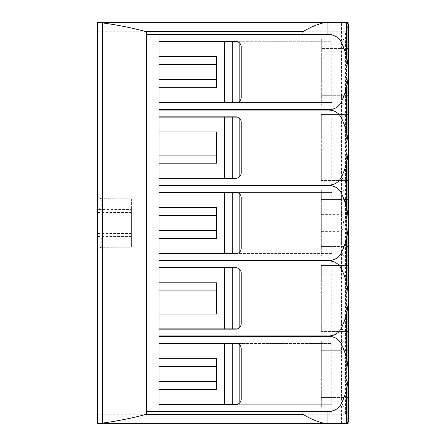 <?xml version="1.0" encoding="UTF-8"?>
<svg xmlns="http://www.w3.org/2000/svg" width="446" height="446" viewBox="0 0 446 446"><rect width="100%" height="100%" fill="white"/><g stroke="black" fill="none" stroke-linecap="round" stroke-linejoin="round"><path stroke-width="0.33" stroke-dasharray="2.23 1.67" d="M101.069 198.693L101.069 247.307L131.403 247.246L131.403 198.754L101.069 198.693C99.001 198.169 97.886 196.842 97.73 194.712L97.73 251.288L97.73 194.712C97.975 197.165 99.324 198.509 101.772 198.754L131.403 198.754L131.403 207.05L101.772 207.05L101.772 198.754M101.069 247.307C99.001 247.831 97.886 249.158 97.73 251.288C97.975 248.835 99.324 247.491 101.772 247.246L131.403 247.246L131.403 209.598L98.388 209.598L101.772 207.05M98.388 209.598L97.73 210.562M331.227 343.42L159.016 343.42L159.016 404.305L331.83 404.305L331.227 404.305L331.227 343.42L237.478 343.42A5.385 5.385 0 0 0 235.795 343.152L159.016 343.152L159.016 336.418L329.17 336.418A13.469 13.469 0 0 1 341.235 343.894A67.352 67.352 0 0 1 341.235 403.831A13.469 13.469 0 0 1 329.17 411.307L159.016 411.307L159.016 404.572L235.795 404.572A5.385 5.385 0 0 0 237.478 404.305L331.227 404.305M331.83 411.045L331.83 336.68M331.227 267.99L237.478 267.99A5.385 5.385 0 0 0 235.795 267.717L159.016 267.717L159.016 260.982L329.17 260.982A13.469 13.469 0 0 1 341.235 268.459A67.352 67.352 0 0 1 341.235 328.401A13.469 13.469 0 0 1 329.17 335.877L159.016 335.877L159.016 329.142L235.795 329.142A5.385 5.385 0 0 0 237.478 328.875L331.227 328.875L331.227 267.99L159.016 267.99L159.016 328.875L331.227 328.875M331.227 199.089L321.332 199.089L321.332 246.911L321.332 199.089L331.227 199.089L331.227 192.56L331.824 192.56L159.016 192.56L159.016 253.44L331.83 253.44L331.227 253.44L331.227 246.911L321.332 246.911L331.227 246.911M331.227 192.56L237.478 192.56A5.385 5.385 0 0 0 235.795 192.287L159.016 192.287L159.016 185.553L329.17 185.553A13.469 13.469 0 0 1 341.235 193.029A67.352 67.352 0 0 1 341.235 252.971A13.469 13.469 0 0 1 329.17 260.447L159.016 260.447L159.016 253.713L235.795 253.713A5.385 5.385 0 0 0 237.478 253.44L331.227 253.44M331.824 199.089L331.83 185.82M331.227 117.125L159.016 117.125L159.016 178.01L331.83 178.01L331.227 178.01L331.227 117.125L237.478 117.125A5.385 5.385 0 0 0 235.795 116.858L159.016 116.858L159.016 110.123L329.17 110.123A13.469 13.469 0 0 1 341.235 117.599A67.352 67.352 0 0 1 341.235 177.541A13.469 13.469 0 0 1 329.17 185.018L159.016 185.018L159.016 178.283L235.795 178.283A5.385 5.385 0 0 0 237.478 178.01L331.227 178.01M331.83 184.75L331.83 110.391M331.227 41.695L159.016 41.695L159.016 102.58L331.83 102.58L331.227 102.58L331.227 41.695L237.478 41.695A5.385 5.385 0 0 0 235.795 41.428L159.016 41.428L159.016 34.693L329.17 34.693A13.469 13.469 0 0 1 341.235 42.169A67.352 67.352 0 0 1 341.235 102.106A13.469 13.469 0 0 1 329.17 109.582L159.016 109.582L159.016 102.848L235.795 102.848A5.385 5.385 0 0 0 237.478 102.58L331.227 102.58M331.83 109.32L331.83 34.955M159.016 56.514L216.533 56.514L216.533 87.762L159.016 87.762M159.016 358.238L216.533 358.238L216.533 389.486L159.016 389.486M159.016 282.809L216.533 282.809L216.533 314.056L159.016 314.056M159.016 207.373L216.533 207.373L216.533 238.627L159.016 238.627M159.016 131.944L216.533 131.944L216.533 163.191L159.016 163.191M237.478 343.42L239.837 344.975A5.385 5.385 0 0 1 241.186 348.538L241.186 399.187A5.385 5.385 0 0 1 239.837 402.749L237.478 404.305M237.478 267.99L239.837 269.546A5.385 5.385 0 0 1 241.186 273.108L241.186 323.751A5.385 5.385 0 0 1 239.837 327.319L237.478 328.875M237.478 192.56L239.837 194.11A5.385 5.385 0 0 1 241.186 197.678L241.186 248.322A5.385 5.385 0 0 1 239.837 251.89L237.478 253.44M237.478 117.125L239.837 118.681A5.385 5.385 0 0 1 241.186 122.249L241.186 172.892A5.385 5.385 0 0 1 239.837 176.454L237.478 178.01M237.478 102.58L239.837 101.025A5.385 5.385 0 0 0 241.186 97.462L241.186 46.813A5.385 5.385 0 0 0 239.837 43.251L237.478 41.695M97.73 423.7L97.73 22.3M327.922 423.7L341.748 423.7L346.715 423.187L348.27 421.916L348.27 24.084L346.715 22.813L341.564 22.322L348.136 22.3M341.564 423.678L341.564 22.322M98.494 423.7L326.243 423.7M341.748 423.7L348.136 423.7M98.494 22.3L326.243 22.3M327.922 22.3L341.748 22.3M348.27 420.868L345.578 414.273L345.578 31.727L348.27 25.132M348.131 39.716L348.109 39.136L343.872 39.136C342.567 39.75 341.798 42.894 341.564 48.564L321.332 48.564L321.332 39.136L343.872 39.136M339.032 199.089C340.566 199.256 341.441 200.605 341.653 203.131L341.653 214.37C344.039 220.112 344.039 225.871 341.653 231.63L341.653 242.869C341.441 245.389 340.566 246.738 339.032 246.911M331.824 246.911L331.83 260.18M331.83 261.25L331.83 335.609M348.025 95.712L321.332 95.712L321.332 48.564L321.332 95.712L341.564 95.712C341.798 101.381 342.567 104.526 343.872 105.139L321.332 105.139L321.332 95.712L321.332 105.139L348.109 105.139L348.131 104.559M343.872 105.139L348.109 105.139M348.025 48.564L321.332 48.564L321.332 39.136L348.109 39.136M348.025 77.838L348.025 66.437M348.025 397.436L321.332 397.436L321.332 350.288L321.332 397.436L341.564 397.436C341.798 403.106 342.567 406.245 343.872 406.863L321.332 406.863L321.332 397.436L321.332 406.863L348.109 406.863L348.131 406.284M343.872 406.863L348.109 406.863M343.872 340.861C342.567 341.474 341.798 344.619 341.564 350.288L321.332 350.288L321.332 340.861L348.109 340.861L321.332 340.861L321.332 350.288L348.025 350.288M348.131 341.441L348.109 340.861M348.025 379.563L348.025 368.162M348.025 322.001L321.332 322.001L321.332 274.859L321.332 322.001L341.564 322.001C341.798 327.671 342.567 330.815 343.872 331.434L321.332 331.434L321.332 322.001L321.332 331.434L348.109 331.434L348.131 330.854M343.872 331.434L348.109 331.434M343.872 265.431C342.567 266.045 341.798 269.189 341.564 274.859L321.332 274.859L321.332 265.431L348.109 265.431L321.332 265.431L321.332 274.859L348.025 274.859M348.131 266.006L348.109 265.431M348.025 304.133L348.025 292.732M348.025 246.571L321.332 246.571L321.332 199.429L321.332 246.571L341.564 246.571C341.798 252.241 342.567 255.385 343.872 255.998L321.332 255.998L321.332 246.571L321.332 255.998L348.109 255.998L348.131 255.424M343.872 255.998L348.109 255.998M343.872 190.002C342.567 190.615 341.798 193.759 341.564 199.429L321.332 199.429L321.332 190.002L348.109 190.002L321.332 190.002L321.332 199.429L348.025 199.429M348.131 190.576L348.109 190.002M348.025 228.703L348.025 217.297M348.025 171.141L321.332 171.141L321.332 123.999L321.332 171.141L341.564 171.141C341.798 176.811 342.567 179.955 343.872 180.569L321.332 180.569L321.332 171.141L321.332 180.569L348.109 180.569L348.131 179.994M343.872 180.569L348.109 180.569M343.872 114.566C342.567 115.185 341.798 118.324 341.564 123.999L321.332 123.999L321.332 114.566L348.109 114.566L321.332 114.566L321.332 123.999L348.025 123.999M348.131 115.146L348.109 114.566M348.025 153.268L348.025 141.867M321.332 231.63L341.653 231.63M321.332 214.37L341.653 214.37M331.83 411.58L146.494 411.58L146.494 34.42L331.83 34.42M131.403 209.598L131.403 207.05M101.772 247.246L101.772 238.95L98.388 236.402L97.73 235.438M131.403 233.542L97.73 233.542M131.403 212.458L97.73 212.458M345.578 31.727L97.73 31.727M345.578 414.273L97.73 414.273M346.715 423.187L346.715 22.813M346.553 388.968L346.553 358.757M346.553 313.538L346.553 283.327M346.553 238.108L346.553 207.892M346.553 162.673L346.553 132.462M346.553 87.243L346.553 57.032M347.93 380.594L347.93 367.13M347.93 305.164L347.93 291.695M347.93 229.735L347.93 216.265M347.93 154.305L347.93 140.836M347.93 78.87L347.93 65.406M321.332 242.869L341.653 242.869M321.332 203.131L341.653 203.131M131.403 238.95L101.772 238.95M131.403 236.402L98.388 236.402"/><path stroke-width="0.67" d="M237.478 328.875L159.016 328.875L159.016 314.056L216.533 314.056L216.533 282.809L159.016 282.809L159.016 267.99L237.478 267.99M237.478 253.44L159.016 253.44L159.016 238.627L216.533 238.627L216.533 207.373L159.016 207.373L159.016 192.56L237.478 192.56M237.478 404.305L159.016 404.305L159.016 389.486L216.533 389.486L216.533 358.238L159.016 358.238L159.016 343.42L237.478 343.42M237.478 178.01L159.016 178.01L159.016 163.191L216.533 163.191L216.533 131.944L159.016 131.944L159.016 117.125L237.478 117.125M237.478 102.58L159.016 102.58L159.016 87.762L216.533 87.762L216.533 56.514L159.016 56.514L159.016 41.695L237.478 41.695M159.016 56.514L159.016 87.762M159.016 358.238L159.016 389.486M159.016 282.809L159.016 314.056M159.016 207.373L159.016 238.627M159.016 131.944L159.016 163.191M239.837 402.749L239.837 344.975M239.837 327.319L239.837 269.546M239.837 251.89L239.837 194.11M239.837 176.454L239.837 118.681M239.837 101.025L239.837 43.251M302.879 411.58L302.879 414.273C311.308 419.363 319.102 422.501 326.243 423.7L327.922 423.7L327.922 411.58L146.494 411.58L146.494 34.42L327.922 34.42L327.922 22.3L326.243 22.3L348.136 22.3L348.025 66.437M348.025 379.563L348.136 423.7L97.73 423.7L102.641 423.081C117.17 421.135 131.787 418.197 146.494 414.273L146.494 411.58M348.27 421.916L348.27 24.084M98.494 22.3L326.243 22.3C319.102 23.499 311.308 26.637 302.879 31.727L146.494 31.727C131.787 27.803 117.17 24.864 102.641 22.919L98.494 22.3M97.73 423.7L97.73 22.3M327.922 34.42L331.83 34.42L331.83 34.955M331.83 109.32L331.83 110.391M331.83 184.75L331.83 185.82M331.83 260.18L331.83 261.25M331.83 335.609L331.83 336.68M331.83 411.045L331.83 411.58L327.922 411.58M348.025 141.867L348.025 77.838M348.025 368.162L348.025 304.133M348.025 292.732L348.025 228.703M348.025 217.297L348.025 153.268M241.186 46.813A5.385 5.385 0 0 0 235.795 41.428L159.016 41.428L159.016 34.693L329.17 34.693A13.469 13.469 0 0 1 341.235 42.169A67.352 67.352 0 0 1 341.235 102.106A13.469 13.469 0 0 1 329.17 109.582L159.016 109.582L159.016 102.848L235.795 102.848A5.385 5.385 0 0 0 241.186 97.462L241.186 46.813M241.186 122.249A5.385 5.385 0 0 0 235.795 116.858L159.016 116.858L159.016 110.123L329.17 110.123A13.469 13.469 0 0 1 341.235 117.599A67.352 67.352 0 0 1 341.235 177.541A13.469 13.469 0 0 1 329.17 185.018L159.016 185.018L159.016 178.283L235.795 178.283A5.385 5.385 0 0 0 241.186 172.892L241.186 122.249M241.186 197.678A5.385 5.385 0 0 0 235.795 192.287L159.016 192.287L159.016 185.553L329.17 185.553A13.469 13.469 0 0 1 341.235 193.029A67.352 67.352 0 0 1 341.235 252.971A13.469 13.469 0 0 1 329.17 260.447L159.016 260.447L159.016 253.713L235.795 253.713A5.385 5.385 0 0 0 241.186 248.322L241.186 197.678M241.186 273.108A5.385 5.385 0 0 0 235.795 267.717L159.016 267.717L159.016 260.982L329.17 260.982A13.469 13.469 0 0 1 341.235 268.459A67.352 67.352 0 0 1 341.235 328.401A13.469 13.469 0 0 1 329.17 335.877L159.016 335.877L159.016 329.142L235.795 329.142A5.385 5.385 0 0 0 241.186 323.751L241.186 273.108M241.186 348.538A5.385 5.385 0 0 0 235.795 343.152L159.016 343.152L159.016 336.418L329.17 336.418A13.469 13.469 0 0 1 341.235 343.894A67.352 67.352 0 0 1 341.235 403.831A13.469 13.469 0 0 1 329.17 411.307L159.016 411.307L159.016 404.572L235.795 404.572A5.385 5.385 0 0 0 241.186 399.187L241.186 348.538M224.617 328.875L224.617 267.99M224.617 253.44L224.617 192.56M224.617 404.305L224.617 343.42M224.617 178.01L224.617 117.125M224.617 102.58L224.617 41.695M216.533 79.683L159.016 79.683M216.533 64.598L159.016 64.598M216.533 381.402L159.016 381.402M216.533 366.317L159.016 366.317M216.533 305.973L159.016 305.973M216.533 290.887L159.016 290.887M216.533 230.543L159.016 230.543M216.533 215.457L159.016 215.457M216.533 155.113L159.016 155.113M216.533 140.027L159.016 140.027M232.728 404.305L232.728 343.42M232.728 328.875L232.728 267.99M232.728 253.44L232.728 192.56M232.728 178.01L232.728 117.125M232.728 102.58L232.728 41.695M302.879 414.273L146.494 414.273M146.494 34.42L146.494 31.727M302.879 34.42L302.879 31.727M102.641 423.081L102.641 22.919M346.553 423.7L346.553 388.968M346.553 358.757L346.553 313.538M346.553 283.327L346.553 238.108M346.553 207.892L346.553 162.673M346.553 132.462L346.553 87.243M346.553 57.032L346.553 22.3M347.93 423.7L347.93 380.594M347.93 367.13L347.93 305.164M347.93 291.695L347.93 229.735M347.93 216.265L347.93 154.305M347.93 140.836L347.93 78.87M347.93 65.406L347.93 22.3"/></g></svg>
